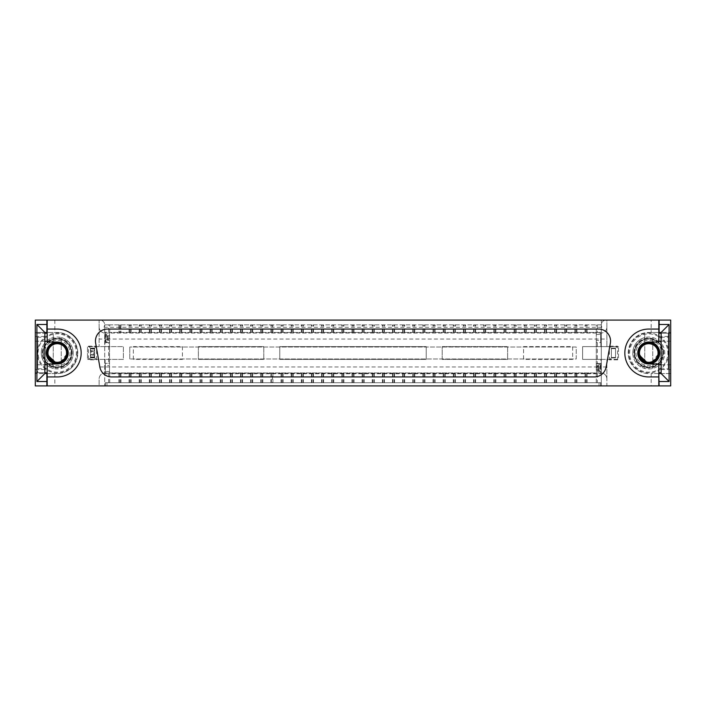 <?xml version="1.0" encoding="UTF-8"?>
<svg xmlns="http://www.w3.org/2000/svg" width="706" height="706" viewBox="0 0 706 706"><rect width="100%" height="100%" fill="white"/><g stroke="black" fill="none" stroke-linecap="round" stroke-linejoin="round"><path stroke-width="0.53" stroke-dasharray="3.53 2.65" d="M42.881 353A14.358 14.358 0 0 1 64.422 340.566A14.358 14.358 0 0 1 64.422 365.434A14.358 14.358 0 0 1 42.881 353A14.358 14.358 0 0 0 64.422 365.434A14.358 14.358 0 0 0 64.422 340.566A14.358 14.358 0 0 0 42.881 353M41.283 353A15.956 15.956 0 0 1 65.217 339.18A15.956 15.956 0 0 1 65.217 366.82A15.956 15.956 0 0 1 41.283 353M47.187 320.092L54.847 320.092L47.187 320.092L47.187 337.239L47.187 333.25L35.3 333.25L44.875 333.25M44.875 372.75L35.3 372.75L47.187 372.75L47.187 368.761L47.187 385.908L54.847 385.908L47.187 385.908M596.296 334.467L600.691 334.467L600.691 340.416L596.296 340.416L596.296 332.411L272.516 332.411L272.516 324.875L601.291 324.875L601.291 385.908L104.709 385.908L105.353 385.908L105.353 382.723L272.516 382.723L272.516 373.377L596.296 373.377L596.296 363.74L600.691 363.369L600.691 373.748L105.309 373.748L105.309 363.369L108.662 363.369L108.662 342.631L105.309 342.631L105.309 332.252L108.662 332.252L108.662 324.875L104.709 324.875A4.783 4.783 0 0 0 99.925 320.092L99.131 320.092L99.131 346.62L99.131 327.072A5.983 5.983 0 0 0 105.115 333.055L600.885 333.055A5.983 5.983 0 0 0 606.869 327.072L606.869 320.092L670.7 320.092L670.7 332.455L659.13 332.455L659.13 336.903A19.15 19.15 0 0 0 634.297 365.549A19.15 19.15 0 0 0 659.13 369.097L659.13 373.545L670.7 373.545L670.7 385.908L606.869 385.908L606.869 359.38L606.869 378.928A5.983 5.983 0 0 0 600.885 372.945L105.115 372.945A5.983 5.983 0 0 0 99.131 378.928L99.131 385.908L35.3 385.908L35.3 373.545L57.239 373.545A20.545 20.545 0 0 0 77.784 353A20.545 20.545 0 0 0 57.239 332.455L47.187 332.455M606.869 366.961L600.885 366.961L600.885 359.38L582.618 359.38L582.618 346.62L618.518 346.62L606.869 346.62L606.869 320.092L606.075 320.092A4.783 4.783 0 0 0 601.291 324.875L601.927 327.266A4.783 4.783 0 0 1 606.075 320.092L601.291 320.092L601.291 385.908L105.353 385.908L105.353 382.723L600.647 382.723L272.516 382.723M109.501 371.532L105.309 371.532L105.309 365.584L109.501 365.584L109.501 373.377L109.501 342.066L105.988 342.066L105.988 334.494L109.501 334.494L109.501 332.411L596.296 332.411L596.296 366.326L597.338 366.326L596.296 366.326L596.296 382.723M105.309 371.532L105.309 373.748M105.309 365.584L105.309 363.369M106.906 339.436L106.906 335.447L106.906 339.436L109.501 339.436L106.906 339.436L105.309 340.416L105.309 334.467L106.906 335.447L109.501 335.447L109.501 365.584M109.501 363.581L108.662 363.369M109.501 342.419L108.662 342.631M105.309 340.416L105.309 342.631M105.309 334.467L105.309 332.252M108.662 332.252L109.501 332.464L109.501 335.447L106.906 335.447M272.516 324.875L108.662 324.875M272.516 332.411L109.501 332.411M104.709 324.875L104.073 327.266A4.783 4.783 0 0 0 99.925 320.092L601.291 320.092L601.291 324.875L104.709 324.875L104.709 385.908L104.709 324.875M47.187 337.239L37.692 337.239L37.692 372.75L37.692 368.761L47.187 368.761M35.3 364.773L35.3 333.25L35.3 372.75L35.3 364.773L44.875 364.773M37.692 337.239L37.692 368.761M109.704 382.723L109.704 373.377L272.516 373.377M129.763 358.983L129.763 347.017L129.763 358.983L576.237 358.983L576.237 347.017L129.763 347.017L576.237 347.017L576.237 358.983L129.763 358.983M651.153 385.908L658.813 385.908L651.153 385.908L651.153 373.545L658.813 373.545M99.131 385.908L606.869 385.908L606.869 378.928A5.983 5.983 0 0 0 600.885 372.945L105.115 372.945A5.983 5.983 0 0 0 99.131 378.928L99.131 385.908M104.073 327.266L601.927 327.266M600.647 382.723L600.647 385.908L600.647 382.723M596.296 332.623L600.691 332.252L600.691 342.631L597.338 342.631L597.338 363.369M648.761 342.031L658.813 342.031L658.813 333.25L668.308 333.25L668.308 368.761L658.813 368.761L658.813 372.75L658.813 363.969L648.761 363.969M658.813 333.25L658.813 337.239L668.308 337.239M661.125 333.25L670.7 333.25L668.308 333.25L668.308 368.761M661.125 372.75L658.813 372.75M632.805 353A15.956 15.956 0 0 0 656.739 366.82A15.956 15.956 0 0 0 656.739 339.18A15.956 15.956 0 0 0 632.805 353M634.394 353A14.358 14.358 0 0 0 655.936 365.434A14.358 14.358 0 0 0 655.936 340.566A14.358 14.358 0 0 0 634.394 353A14.358 14.358 0 0 1 655.936 340.566A14.358 14.358 0 0 1 655.936 365.434A14.358 14.358 0 0 1 634.394 353M600.691 334.467L600.691 332.252M600.691 340.416L600.691 342.631M597.338 342.631L596.296 342.26L596.296 340.416M596.296 342.26L596.296 363.74M600.691 365.584L600.691 371.532L599.094 370.553L599.094 366.564L596.296 366.564L599.094 366.564L600.691 365.584L600.691 363.369M600.691 371.532L600.691 373.748M599.094 370.553L596.296 370.553L599.094 370.553L599.094 366.564M661.125 364.773L670.7 364.773L670.7 333.25L670.7 341.227L661.125 341.227M72.197 353A14.958 14.958 0 0 0 49.764 340.045A14.958 14.958 0 0 0 49.764 365.955A14.958 14.958 0 0 0 72.197 353M658.813 332.455L651.153 332.455L651.153 320.092L658.813 320.092L658.813 337.239M658.813 368.761L658.813 385.908M659.13 385.908L659.13 373.545L651.153 373.545M651.153 332.455L648.761 332.455A20.545 20.545 0 0 0 628.216 353A20.545 20.545 0 0 0 648.761 373.545A20.545 20.545 0 0 1 628.216 353A20.545 20.545 0 0 1 648.761 332.455L659.13 332.455L659.13 320.092M47.187 373.545L57.239 373.545A20.545 20.545 0 0 0 77.784 353A20.545 20.545 0 0 0 57.239 332.455L35.3 332.455L35.3 373.545L44.875 373.545L44.875 332.455L35.3 332.455L35.3 320.092L99.131 320.092L99.131 327.072A5.983 5.983 0 0 0 105.115 333.055L600.885 333.055A5.983 5.983 0 0 0 606.869 327.072L606.869 346.62L582.618 346.62L582.618 359.38L618.518 359.38L618.518 346.62L618.518 359.38L600.885 359.38M105.115 346.62L123.382 346.62L123.382 359.38L87.482 359.38L87.482 346.62L123.382 346.62L123.382 359.38L87.482 359.38L87.482 346.62L105.115 346.62L105.115 339.039L606.869 339.039M54.847 320.092L54.847 332.455M54.847 373.545L54.847 385.908M663.719 353A14.958 14.958 0 0 0 641.277 340.045A14.958 14.958 0 0 0 641.277 365.955A14.958 14.958 0 0 0 663.719 353M68.208 353A10.969 10.969 0 0 1 51.759 362.505A10.969 10.969 0 0 1 51.759 343.495A10.969 10.969 0 0 1 68.208 353M46.87 385.908L46.87 369.097A19.15 19.15 0 0 0 76.389 353A19.15 19.15 0 0 0 46.87 336.903L46.87 320.092M57.239 363.969L47.187 363.969L47.187 372.75M47.187 333.25L47.187 342.031L57.239 342.031M651.153 320.092L658.813 320.092M46.87 333.25L46.87 336.903A19.15 19.15 0 0 0 46.87 369.097L46.87 363.766L57.239 363.766A10.766 10.766 0 0 0 68.014 353A10.766 10.766 0 0 0 57.239 342.233A10.766 10.766 0 0 1 68.014 353A10.766 10.766 0 0 1 57.239 363.766L46.87 363.766L46.87 372.75M46.87 342.233L57.239 342.233L46.87 342.233M47.187 329.067L57.239 329.067A23.933 23.933 0 0 1 81.172 353A23.933 23.933 0 0 1 57.239 376.933L47.187 376.933M99.864 367.049A11.967 11.967 0 0 0 111.645 376.933L594.355 376.933A11.967 11.967 0 0 0 606.136 367.049L610.363 343.107A11.967 11.967 0 0 0 598.573 329.067L107.427 329.067A11.967 11.967 0 0 0 95.637 343.107L99.864 367.049M596.296 371.506L600.012 371.506L600.012 363.934L596.296 363.934M77.183 353A19.945 19.945 0 0 1 47.267 370.271A19.945 19.945 0 0 1 47.267 335.729A19.945 19.945 0 0 1 77.183 353A19.945 19.945 0 0 0 53.25 333.453A19.945 19.945 0 0 0 53.25 372.539A19.945 19.945 0 0 0 77.183 353M661.125 336.444L661.125 373.545L670.7 373.545L670.7 332.455L661.125 332.455L661.125 336.444L670.7 336.444M659.13 333.25L659.13 342.233L648.761 342.233A10.766 10.766 0 0 0 637.986 353A10.766 10.766 0 0 0 648.761 363.766L659.13 363.766L659.13 369.097A19.15 19.15 0 0 0 659.13 336.903L659.13 342.233L648.761 342.233A10.766 10.766 0 0 0 637.986 353A10.766 10.766 0 0 0 648.761 363.766L659.13 363.766L659.13 372.75M668.706 353A19.945 19.945 0 0 1 638.789 370.271A19.945 19.945 0 0 1 638.789 335.729A19.945 19.945 0 0 1 668.706 353A19.945 19.945 0 0 0 644.772 333.453A19.945 19.945 0 0 0 644.763 372.539A19.945 19.945 0 0 0 668.706 353M46.958 354.324L46.87 353A10.369 10.369 0 0 1 62.428 344.016A10.369 10.369 0 0 1 62.428 361.984A10.369 10.369 0 0 1 46.87 353A10.369 10.369 0 0 1 62.428 344.016A10.369 10.369 0 0 1 62.428 361.984A10.369 10.369 0 0 1 46.87 353A10.369 10.369 0 0 1 62.428 344.016A10.369 10.369 0 0 1 62.428 361.984A10.369 10.369 0 0 1 46.87 353L46.87 352.735M658.813 376.933L648.761 376.933A23.933 23.933 0 0 1 624.828 353A23.933 23.933 0 0 1 648.761 329.067L658.813 329.067M670.7 364.773L670.7 341.227M596.393 369.759L596.305 368.956L596.296 369.759L597.338 369.759L597.338 366.326L597.338 369.918L596.296 369.918L598.414 369.918L600.012 371.506M596.305 368.956L596.393 367.358L597.338 367.358L596.296 367.358L596.296 369.759L598.414 369.918L598.414 365.523L600.012 363.934M597.338 366.326L598.414 365.523L596.296 365.523L598.414 365.523L598.414 369.918M105.988 334.494L107.586 336.082L109.501 336.241L109.501 338.642L108.662 338.642L109.501 338.642L109.501 336.241L108.662 336.241L108.662 339.674L108.662 336.082L109.501 336.082L107.586 336.082L107.586 340.477L109.501 340.477L109.501 339.674L108.662 339.674L109.501 339.674L109.501 334.494M107.586 336.082L107.586 340.477L105.988 342.066M109.501 342.066L109.501 340.477L107.586 340.477L108.662 339.674M133.355 359.38L133.355 346.62L182.422 346.62L182.422 359.38L133.355 359.38L133.355 346.62L182.422 346.62L182.422 359.38L133.355 359.38M198.377 346.62L263.806 346.62L263.806 359.38L198.377 359.38L198.377 346.62L263.806 346.62L263.806 359.38L198.377 359.38L198.377 346.62M572.645 359.38L523.578 359.38L523.578 346.62L572.645 346.62L572.645 359.38L523.578 359.38L523.578 346.62L572.645 346.62L572.645 359.38M442.194 359.38L442.194 346.62L507.623 346.62L507.623 359.38L442.194 359.38L442.194 346.62L507.623 346.62L507.623 359.38L442.194 359.38M279.761 359.38L279.761 346.62L426.239 346.62L426.239 359.38L279.761 359.38L279.761 346.62L426.239 346.62L426.239 359.38L279.761 359.38M638.471 354.324L638.392 353A10.369 10.369 0 0 1 653.941 344.016A10.369 10.369 0 0 1 653.941 361.984A10.369 10.369 0 0 1 638.392 353A10.369 10.369 0 0 1 653.941 344.016A10.369 10.369 0 0 1 653.941 361.984A10.369 10.369 0 0 1 638.392 353A10.369 10.369 0 0 1 653.941 344.016A10.369 10.369 0 0 1 653.941 361.984A10.369 10.369 0 0 1 638.392 353L638.392 352.735M659.731 353A10.969 10.969 0 0 0 643.272 343.495A10.969 10.969 0 0 0 643.272 362.505A10.969 10.969 0 0 0 659.731 353M53.25 368.453L53.25 333.453L53.25 368.453A15.956 15.956 0 0 1 53.25 337.547M61.228 368.453L61.228 337.547A15.956 15.956 0 0 1 61.228 368.453L61.228 337.547M644.772 368.453L644.772 333.453L644.772 368.453A15.956 15.956 0 0 1 644.772 337.547M652.75 368.453L652.75 337.547A15.956 15.956 0 0 1 652.75 368.453L652.75 337.547M43.278 353A13.961 13.961 0 0 1 64.22 340.91A13.961 13.961 0 0 1 64.22 365.09A13.961 13.961 0 0 1 43.278 353A13.961 13.961 0 0 1 64.22 340.91A13.961 13.961 0 0 1 64.22 365.09A13.961 13.961 0 0 1 43.278 353M634.8 353A13.961 13.961 0 0 1 655.742 340.91A13.961 13.961 0 0 1 655.742 365.09A13.961 13.961 0 0 1 634.8 353A13.961 13.961 0 0 1 655.742 340.91A13.961 13.961 0 0 1 655.742 365.09A13.961 13.961 0 0 1 634.8 353M596.393 367.358L596.296 368.161M56.551 342.648L63.575 344.793L67.608 352.965L59.701 363.078M47.011 354.703L46.87 353C48.855 339.454 62.119 342.375 62.913 344.316C64.784 344.669 72.418 353.468 62.913 361.684C51.573 367.085 46.578 356.556 47.011 354.703L46.87 353C45.652 350.405 51.361 339.154 62.146 343.857C71.041 350.035 66.779 358.057 65.429 359.372C66.205 362.434 49.358 368.558 46.87 353C49.464 345.155 52.632 341.704 56.383 342.666C58.077 341.792 69.497 344.043 67.052 356.371C61.413 367.597 51.017 362.354 50.214 360.634C48.546 359.636 47.434 357.095 46.87 353C45.696 358.692 54.997 366.229 61.404 362.496C66.373 358.816 68.438 355.647 67.608 353L66.461 353C67.114 354.562 64.272 364.525 53.532 361.446C44.001 355.63 49.402 346.796 50.991 346.214C51.706 344.678 60.954 340.018 65.967 350.008C68.138 360.96 57.98 362.963 56.48 362.187C54.865 362.707 45.175 359.063 49.129 348.614C55.712 339.586 64.069 345.702 64.52 347.334C65.993 348.173 69.868 357.774 59.507 361.94C48.405 363.211 47.249 352.921 48.14 351.482C47.761 349.832 52.2 340.477 62.287 345.278C70.732 352.585 63.946 360.413 62.287 360.722C61.334 362.116 51.441 365.187 48.14 354.518C47.796 343.354 58.148 343.045 59.507 344.06C61.175 343.813 70.132 349.011 64.52 358.666C56.542 366.485 49.305 359.072 49.129 357.386C47.814 356.327 45.572 346.214 56.48 343.813C67.635 344.387 67.088 354.73 65.967 355.992C66.073 357.686 60.151 366.185 50.991 359.786C43.86 351.191 51.847 344.59 53.532 344.554C54.706 343.337 64.97 341.933 66.461 353C64.97 364.067 54.706 362.663 53.532 361.446C51.847 361.41 43.86 354.809 50.991 346.214C60.151 339.815 66.073 348.314 65.967 350.008C67.088 351.27 67.635 361.613 56.48 362.187C45.572 359.786 47.814 349.673 49.129 348.614C49.305 346.928 56.542 339.515 64.52 347.334C70.132 356.989 61.175 362.187 59.507 361.94C58.148 362.955 47.796 362.646 48.14 351.482C51.441 340.813 61.334 343.884 62.287 345.278C63.946 345.587 70.732 353.415 62.287 360.722C52.2 365.523 47.761 356.168 48.14 354.518C47.249 353.079 48.405 342.789 59.507 344.06C69.868 348.226 65.993 357.827 64.52 358.666C64.069 360.298 55.712 366.414 49.129 357.386C45.175 346.937 54.865 343.292 56.48 343.813C57.98 343.037 68.138 345.04 65.967 355.992C60.954 365.982 51.706 361.322 50.991 359.786C49.402 359.204 44.001 350.37 53.532 344.554C64.272 341.475 67.114 351.438 66.461 353L67.608 353C68.438 350.352 66.373 347.184 61.404 343.504C54.997 339.771 45.696 347.308 46.87 353C45.696 347.308 54.997 339.771 61.404 343.504C66.373 347.184 68.438 350.352 67.608 353L66.461 353L67.608 353L64.017 345.146L56.383 342.666M648.073 342.648L655.097 344.793L659.13 352.965L651.214 363.078M638.674 350.573L638.392 353C638.956 357.095 640.068 359.636 641.736 360.634C642.531 362.354 652.935 367.597 658.566 356.371C661.019 344.043 649.591 341.792 647.905 342.666C644.154 341.704 640.986 345.155 638.392 353C640.88 368.558 657.718 362.434 656.942 359.372C658.301 358.057 662.555 350.035 653.668 343.857C642.884 339.154 637.174 350.405 638.392 353L638.533 354.703C638.1 356.556 643.087 367.085 654.436 361.684C663.931 353.468 656.298 344.669 654.436 344.316C653.641 342.375 640.377 339.454 638.392 353C639.76 364.314 649.626 363.881 651.303 363.052C653.191 363.325 663.261 357.492 656.942 346.628C647.967 337.839 639.83 346.169 639.636 348.067L638.392 353C636.9 357.395 645.619 366.979 653.818 362.054C659.148 356.548 660.737 352.409 658.566 349.629C658.407 347.334 656.006 345.11 651.382 342.966C644.075 342.031 639.742 345.375 638.392 353C639.768 359.027 641.833 362.187 644.596 362.496C645.911 363.872 657.445 365.452 659.13 353C657.445 340.548 645.911 342.128 644.596 343.504C641.833 343.813 639.768 346.973 638.392 353C639.742 360.625 644.075 363.969 651.382 363.034C656.006 360.89 658.407 358.666 658.566 356.371C660.737 353.591 659.148 349.452 653.818 343.946C645.619 339.021 636.9 348.605 638.392 353L639.636 357.933C639.83 359.831 647.967 368.161 656.942 359.372C663.261 348.508 653.191 342.675 651.303 342.948C649.626 342.119 639.76 341.686 638.392 353C640.377 366.546 653.641 363.625 654.436 361.684C656.298 361.331 663.931 352.532 654.436 344.316C643.087 338.915 638.1 349.444 638.533 351.297L638.392 353C637.174 355.595 642.884 366.846 653.668 362.143C662.555 355.965 658.301 347.943 656.942 346.628C657.718 343.566 640.88 337.442 638.392 353C640.986 360.845 644.154 364.296 647.905 363.334C649.591 364.208 661.019 361.957 658.566 349.629C652.935 338.403 642.531 343.645 641.736 345.366C640.068 346.364 638.956 348.905 638.392 353C640.88 337.442 657.718 343.566 656.942 346.628C658.301 347.943 662.555 355.965 653.668 362.143C642.884 366.846 637.174 355.595 638.392 353L638.533 351.297C638.1 349.444 643.087 338.915 654.436 344.316C663.931 352.532 656.298 361.331 654.436 361.684C653.641 363.625 640.377 366.546 638.392 353C639.76 341.686 649.626 342.119 651.303 342.948C653.191 342.675 663.261 348.508 656.942 359.372C647.967 368.161 639.83 359.831 639.636 357.933L638.392 353C639.742 345.375 644.075 342.031 651.382 342.966C656.006 345.11 658.407 347.334 658.566 349.629C660.737 352.409 659.148 356.548 653.818 362.054C645.619 366.979 636.9 357.395 638.392 353C640.377 339.454 653.641 342.375 654.436 344.316C656.298 344.669 663.931 353.468 654.436 361.684C643.087 367.085 638.1 356.556 638.533 354.703L638.392 353C637.174 350.405 642.884 339.154 653.668 343.857C662.555 350.035 658.301 358.057 656.942 359.372C657.718 362.434 640.88 368.558 638.392 353C640.986 345.155 644.154 341.704 647.905 342.666C649.591 341.792 661.019 344.043 658.566 356.371C652.935 367.597 642.531 362.354 641.736 360.634C640.068 359.636 638.956 357.095 638.392 353C637.209 358.692 646.519 366.229 652.926 362.496C657.886 358.816 659.96 355.647 659.13 353L657.983 353C658.627 354.562 655.795 364.525 645.055 361.446C635.515 355.63 640.924 346.796 642.513 346.214C643.228 344.678 652.468 340.018 657.48 350.008C659.66 360.96 649.502 362.963 648.002 362.187C646.387 362.707 636.697 359.063 640.651 348.614C647.234 339.586 655.592 345.702 656.042 347.334C657.507 348.173 661.39 357.774 651.02 361.94C639.927 363.211 638.762 352.921 639.662 351.482C639.283 349.832 643.722 340.477 653.8 345.278C662.254 352.585 655.468 360.413 653.8 360.722C652.847 362.116 642.963 365.187 639.662 354.518C639.318 343.354 649.67 343.045 651.02 344.06C652.697 343.813 661.654 349.011 656.042 358.666C648.055 366.485 640.819 359.072 640.651 357.386C639.336 356.327 637.086 346.214 648.002 343.813C659.157 344.387 658.601 354.73 657.48 355.992C657.586 357.686 651.673 366.185 642.513 359.786C635.382 351.191 643.36 344.59 645.055 344.554C646.228 343.337 656.483 341.933 657.983 353C656.483 364.067 646.228 362.663 645.055 361.446C643.36 361.41 635.382 354.809 642.513 346.214C651.673 339.815 657.586 348.314 657.48 350.008C658.601 351.27 659.157 361.613 648.002 362.187C637.086 359.786 639.336 349.673 640.651 348.614C640.819 346.928 648.055 339.515 656.042 347.334C661.654 356.989 652.697 362.187 651.02 361.94C649.67 362.955 639.318 362.646 639.662 351.482C642.963 340.813 652.847 343.884 653.8 345.278C655.468 345.587 662.254 353.415 653.8 360.722C643.722 365.523 639.283 356.168 639.662 354.518C638.762 353.079 639.927 342.789 651.02 344.06C661.39 348.226 657.507 357.827 656.042 358.666C655.592 360.298 647.234 366.414 640.651 357.386C636.697 346.937 646.387 343.292 648.002 343.813C649.502 343.037 659.66 345.04 657.48 355.992C652.468 365.982 643.228 361.322 642.513 359.786C640.924 359.204 635.515 350.37 645.055 344.554C655.795 341.475 658.627 351.438 657.983 353L659.13 353C659.96 350.352 657.886 347.184 652.926 343.504C646.519 339.771 637.209 347.308 638.392 353C637.209 347.308 646.519 339.771 652.926 343.504C657.886 347.184 659.96 350.352 659.13 353L657.983 353L659.13 353M51.706 344.228L55.668 342.745M46.87 353C47.434 357.095 48.546 359.636 50.214 360.634C51.017 362.354 61.413 367.597 67.052 356.371C69.497 344.043 58.077 341.792 56.383 342.666C52.632 341.704 49.464 345.155 46.87 353C49.358 368.558 66.205 362.434 65.429 359.372C66.779 358.057 71.041 350.035 62.146 343.857C51.361 339.154 45.652 350.405 46.87 353L47.011 354.703C46.578 356.556 51.573 367.085 62.913 361.684C72.418 353.468 64.784 344.669 62.913 344.316C62.119 342.375 48.855 339.454 46.87 353C48.246 364.314 58.104 363.881 59.789 363.052C61.669 363.325 71.747 357.492 65.429 346.628C56.454 337.839 48.317 346.169 48.123 348.067L46.87 353C45.378 357.395 54.097 366.979 62.296 362.054C67.626 356.548 69.214 352.409 67.052 349.629C66.885 347.334 64.493 345.11 59.86 342.966C52.562 342.031 48.229 345.375 46.87 353C48.246 359.027 50.32 362.187 53.074 362.496C54.388 363.872 65.932 365.452 67.608 353C65.932 340.548 54.388 342.128 53.074 343.504C50.32 343.813 48.246 346.973 46.87 353C48.229 360.625 52.562 363.969 59.86 363.034C64.493 360.89 66.885 358.666 67.052 356.371C69.214 353.591 67.626 349.452 62.296 343.946C54.097 339.021 45.378 348.605 46.87 353L48.123 357.933C48.317 359.831 56.454 368.161 65.429 359.372C71.747 348.508 61.669 342.675 59.789 342.948C58.104 342.119 48.246 341.686 46.87 353C48.855 366.546 62.119 363.625 62.913 361.684C64.784 361.331 72.418 352.532 62.913 344.316C51.573 338.915 46.578 349.444 47.011 351.297L46.87 353C45.652 355.595 51.361 366.846 62.146 362.143C71.041 355.965 66.779 347.943 65.429 346.628C66.205 343.566 49.358 337.442 46.87 353C49.464 360.845 52.632 364.296 56.383 363.334C58.077 364.208 69.497 361.957 67.052 349.629C61.413 338.403 51.017 343.645 50.214 345.366C48.546 346.364 47.434 348.905 46.87 353C49.358 337.442 66.205 343.566 65.429 346.628C66.779 347.943 71.041 355.965 62.146 362.143C51.361 366.846 45.652 355.595 46.87 353L47.011 351.297C46.578 349.444 51.573 338.915 62.913 344.316C72.418 352.532 64.784 361.331 62.913 361.684C62.119 363.625 48.855 366.546 46.87 353C48.246 341.686 58.104 342.119 59.789 342.948C61.669 342.675 71.747 348.508 65.429 359.372C56.454 368.161 48.317 359.831 48.123 357.933L46.87 353C48.229 345.375 52.562 342.031 59.86 342.966C64.493 345.11 66.885 347.334 67.052 349.629C69.214 352.409 67.626 356.548 62.296 362.054C54.097 366.979 45.378 357.395 46.87 353L47.161 350.573M58.598 342.719L61.934 343.751M62.357 343.981L62.913 344.316M65.04 346.161L67.538 351.764M65.076 359.795L63.752 361.075M60.063 362.981L59.216 363.184M47.443 349.585L52.465 343.796M53.268 343.416L62.79 344.237L67.229 350.22M643.228 344.228L647.19 342.745M652.344 343.266L658.751 350.229L657.683 358.286M650.12 342.719L653.456 343.751M653.871 343.981L654.436 344.316M656.562 346.161L659.06 351.764M656.598 359.795L655.274 361.075M651.576 362.981L650.738 363.184M638.965 349.585L643.987 343.796M644.79 343.416L654.303 344.237L658.751 350.22M90.474 357.863L90.474 348.137L88.479 346.143L96.616 346.143L96.616 359.857L88.479 359.857L88.479 346.143L90.474 348.137L94.622 348.137L96.616 346.143L94.622 348.137L94.622 357.863L90.474 357.863L88.479 359.857L90.474 357.863L90.474 348.137L90.474 357.863L94.622 357.863L96.616 359.857L94.622 357.863L90.474 357.863L94.622 357.863L94.622 348.137L90.474 348.137L94.622 348.137L94.622 357.863M90.474 357.465L94.622 357.465L94.622 348.137L90.474 348.137L90.474 357.448L94.542 357.465L94.542 356.989L90.553 357.386L94.542 357.386L90.553 357.386L94.542 357.386L90.553 357.863L90.553 356.989L94.542 357.227L90.553 357.386L90.553 357.863L94.542 357.386L94.542 357.863L90.509 357.863L94.578 357.863L94.542 357.386L90.553 357.386L90.553 356.336L90.553 357.474L94.542 357.474L90.509 357.465M90.553 349.011L90.553 356.336L90.553 348.535L90.553 349.011L94.542 349.011L90.553 349.011M94.542 348.137L90.509 348.137L94.542 348.137L94.542 348.614L90.553 348.614L94.542 348.614L94.542 348.137L90.509 348.137L94.542 348.137L94.542 348.614L90.553 348.614L94.542 348.614L94.542 348.137M90.553 348.614L94.542 348.614L90.553 348.614M90.553 348.526L94.542 348.526L94.542 349.664L94.542 348.535L90.509 348.526L94.542 348.535L94.542 349.011L94.542 348.526L90.474 348.535L94.622 348.535M94.622 357.81L90.509 357.386L94.542 357.386L93.916 355.197L94.542 356.336L94.542 349.664L93.916 350.803L94.542 349.664L94.542 357.465M91.18 350.803L90.553 349.664L91.348 351.641L91.348 354.359L90.553 356.336L91.348 354.359L91.18 350.803L93.916 350.803L93.739 354.359L93.916 350.803L91.18 350.803M94.542 356.989L90.553 356.989L94.542 356.989M94.542 357.386L90.474 357.81M94.542 348.535L90.509 348.535M94.622 357.386L90.474 357.386M93.916 355.197L93.739 354.359L93.916 355.197L91.18 355.197L93.916 355.197M611.378 348.137L615.526 348.137L615.526 357.465L611.378 357.465L615.535 357.907L615.535 348.173L611.387 348.173L609.384 346.178L609.384 359.883L611.378 357.863L611.378 348.137L609.384 346.143L617.529 346.143L617.521 359.883L615.526 357.863L611.378 357.863L611.378 348.137L615.526 348.137L617.521 346.143L615.535 348.173L611.387 348.173L611.387 357.907L609.393 359.901M617.529 359.857L609.384 359.857M615.526 348.137L615.526 357.863L611.378 357.863M611.387 348.199L615.535 348.199M611.387 348.57L611.387 357.501M611.387 357.907L615.535 357.907L617.529 359.901M615.526 348.535L611.378 348.535L615.526 348.535M615.535 348.614L611.387 348.614M615.535 357.501L615.526 348.57M615.535 357.465L611.387 357.465M108.662 382.723L108.662 373.748M109.704 332.411L109.704 324.875M106.95 385.908L106.95 382.723M271.36 382.723L271.36 373.377M270.928 373.377L270.928 382.723M262.817 373.377L262.817 382.723M262.385 373.377L262.385 382.723M261.229 373.377L261.229 382.723M260.796 373.377L260.796 382.723M252.686 373.377L252.686 382.723M252.254 373.377L252.254 382.723M251.098 373.377L251.098 382.723M250.665 373.377L250.665 382.723M242.546 373.377L242.546 382.723M242.114 373.377L242.114 382.723M240.967 373.377L240.967 382.723M240.534 373.377L240.534 382.723M232.415 373.377L232.415 382.723M231.983 373.377L231.983 382.723M230.836 373.377L230.836 382.723M230.403 373.377L230.403 382.723M222.284 373.377L222.284 382.723M221.852 373.377L221.852 382.723M220.704 373.377L220.704 382.723M220.272 373.377L220.272 382.723M212.153 373.377L212.153 382.723M211.721 373.377L211.721 382.723M210.564 373.377L210.564 382.723M210.132 373.377L210.132 382.723M202.022 373.377L202.022 382.723M201.589 373.377L201.589 382.723M200.433 373.377L200.433 382.723M200.001 373.377L200.001 382.723M191.891 373.377L191.891 382.723M191.458 373.377L191.458 382.723M190.302 373.377L190.302 382.723M189.87 373.377L189.87 382.723M181.751 373.377L181.751 382.723M181.318 373.377L181.318 382.723M180.171 373.377L180.171 382.723M179.739 373.377L179.739 382.723M171.62 373.377L171.62 382.723M171.187 373.377L171.187 382.723M170.04 373.377L170.04 382.723M169.608 373.377L169.608 382.723M161.489 373.377L161.489 382.723M161.056 373.377L161.056 382.723M159.909 373.377L159.909 382.723M159.477 373.377L159.477 382.723M151.358 373.377L151.358 382.723M150.925 373.377L150.925 382.723M149.769 373.377L149.769 382.723M149.337 373.377L149.337 382.723M141.226 373.377L141.226 382.723M140.794 373.377L140.794 382.723M139.638 373.377L139.638 382.723M139.206 373.377L139.206 382.723M131.095 373.377L131.095 382.723M130.663 373.377L130.663 382.723M129.507 373.377L129.507 382.723M129.074 373.377L129.074 382.723M120.955 373.377L120.955 382.723M120.523 373.377L120.523 382.723M119.376 373.377L119.376 382.723M118.943 373.377L118.943 382.723M120.955 324.875L120.955 332.411M129.074 332.411L129.074 324.875M120.523 324.875L120.523 332.411M119.376 324.875L119.376 332.411M118.943 324.875L118.943 332.411M129.507 332.411L129.507 324.875M130.663 332.411L130.663 324.875M131.095 332.411L131.095 324.875M139.206 332.411L139.206 324.875M139.638 332.411L139.638 324.875M140.794 332.411L140.794 324.875M141.226 332.411L141.226 324.875M149.337 332.411L149.337 324.875M149.769 332.411L149.769 324.875M150.925 332.411L150.925 324.875M151.358 332.411L151.358 324.875M159.477 332.411L159.477 324.875M159.909 332.411L159.909 324.875M161.056 332.411L161.056 324.875M161.489 332.411L161.489 324.875M169.608 332.411L169.608 324.875M170.04 332.411L170.04 324.875M171.187 332.411L171.187 324.875M171.62 332.411L171.62 324.875M179.739 332.411L179.739 324.875M180.171 332.411L180.171 324.875M181.318 332.411L181.318 324.875M181.751 332.411L181.751 324.875M189.87 332.411L189.87 324.875M190.302 332.411L190.302 324.875M191.458 332.411L191.458 324.875M191.891 332.411L191.891 324.875M200.001 332.411L200.001 324.875M200.433 332.411L200.433 324.875M201.589 332.411L201.589 324.875M202.022 332.411L202.022 324.875M210.132 332.411L210.132 324.875M210.564 332.411L210.564 324.875M211.721 332.411L211.721 324.875M212.153 332.411L212.153 324.875M220.272 332.411L220.272 324.875M220.704 332.411L220.704 324.875M221.852 332.411L221.852 324.875M222.284 332.411L222.284 324.875M230.403 332.411L230.403 324.875M230.836 332.411L230.836 324.875M231.983 332.411L231.983 324.875M232.415 332.411L232.415 324.875M240.534 332.411L240.534 324.875M240.967 332.411L240.967 324.875M242.114 332.411L242.114 324.875M242.546 332.411L242.546 324.875M250.665 332.411L250.665 324.875M251.098 332.411L251.098 324.875M252.254 332.411L252.254 324.875M252.686 332.411L252.686 324.875M260.796 332.411L260.796 324.875M261.229 332.411L261.229 324.875M262.385 332.411L262.385 324.875M262.817 332.411L262.817 324.875M270.928 332.411L270.928 324.875M271.36 332.411L271.36 324.875M599.05 385.908L599.05 382.723M392.951 382.723L392.951 373.377M392.518 373.377L392.518 382.723M384.408 373.377L384.408 382.723M383.976 373.377L383.976 382.723M382.82 373.377L382.82 382.723M382.387 373.377L382.387 382.723M374.277 373.377L374.277 382.723M373.845 373.377L373.845 382.723M372.689 373.377L372.689 382.723M372.256 373.377L372.256 382.723M364.137 373.377L364.137 382.723M363.705 373.377L363.705 382.723M362.557 373.377L362.557 382.723M362.125 373.377L362.125 382.723M354.006 373.377L354.006 382.723M353.574 373.377L353.574 382.723M352.426 373.377L352.426 382.723M351.994 373.377L351.994 382.723M343.875 373.377L343.875 382.723M343.443 373.377L343.443 382.723M342.295 373.377L342.295 382.723M341.863 373.377L341.863 382.723M333.744 373.377L333.744 382.723M333.311 373.377L333.311 382.723M332.155 373.377L332.155 382.723M331.723 373.377L331.723 382.723M323.613 373.377L323.613 382.723M323.18 373.377L323.18 382.723M322.024 373.377L322.024 382.723M321.592 373.377L321.592 382.723M313.482 373.377L313.482 382.723M313.049 373.377L313.049 382.723M311.893 373.377L311.893 382.723M311.461 373.377L311.461 382.723M303.342 373.377L303.342 382.723M302.909 373.377L302.909 382.723M301.762 373.377L301.762 382.723M301.33 373.377L301.33 382.723M293.211 373.377L293.211 382.723M292.778 373.377L292.778 382.723M291.631 373.377L291.631 382.723M291.199 373.377L291.199 382.723M283.08 373.377L283.08 382.723M282.647 373.377L282.647 382.723M281.5 373.377L281.5 382.723M281.067 373.377L281.067 382.723M272.948 373.377L272.948 382.723M433.484 382.723L433.484 373.377M433.052 373.377L433.052 382.723M424.933 373.377L424.933 382.723M424.5 373.377L424.5 382.723M423.353 373.377L423.353 382.723M422.92 373.377L422.92 382.723M414.801 373.377L414.801 382.723M414.369 373.377L414.369 382.723M413.222 373.377L413.222 382.723M412.789 373.377L412.789 382.723M404.67 373.377L404.67 382.723M404.238 373.377L404.238 382.723M403.091 373.377L403.091 382.723M402.658 373.377L402.658 382.723M394.539 373.377L394.539 382.723M394.107 373.377L394.107 382.723M272.948 332.411L272.948 324.875M281.067 332.411L281.067 324.875M281.5 332.411L281.5 324.875M282.647 332.411L282.647 324.875M283.08 332.411L283.08 324.875M291.199 332.411L291.199 324.875M291.631 332.411L291.631 324.875M292.778 332.411L292.778 324.875M293.211 332.411L293.211 324.875M301.33 332.411L301.33 324.875M301.762 332.411L301.762 324.875M302.909 332.411L302.909 324.875M303.342 332.411L303.342 324.875M311.461 332.411L311.461 324.875M311.893 332.411L311.893 324.875M313.049 332.411L313.049 324.875M313.482 332.411L313.482 324.875M321.592 332.411L321.592 324.875M322.024 332.411L322.024 324.875M323.18 332.411L323.18 324.875M323.613 332.411L323.613 324.875M331.723 332.411L331.723 324.875M332.155 332.411L332.155 324.875M333.311 332.411L333.311 324.875M333.744 332.411L333.744 324.875M341.863 332.411L341.863 324.875M342.295 332.411L342.295 324.875M343.443 332.411L343.443 324.875M343.875 332.411L343.875 324.875M351.994 332.411L351.994 324.875M352.426 332.411L352.426 324.875M353.574 332.411L353.574 324.875M354.006 332.411L354.006 324.875M362.125 332.411L362.125 324.875M362.557 332.411L362.557 324.875M363.705 332.411L363.705 324.875M364.137 332.411L364.137 324.875M372.256 332.411L372.256 324.875M372.689 332.411L372.689 324.875M373.845 332.411L373.845 324.875M374.277 332.411L374.277 324.875M382.387 332.411L382.387 324.875M382.82 332.411L382.82 324.875M383.976 332.411L383.976 324.875M384.408 332.411L384.408 324.875M392.518 332.411L392.518 324.875M392.951 332.411L392.951 324.875M394.107 332.411L394.107 324.875M394.539 332.411L394.539 324.875M402.658 332.411L402.658 324.875M403.091 332.411L403.091 324.875M404.238 332.411L404.238 324.875M404.67 332.411L404.67 324.875M412.789 332.411L412.789 324.875M413.222 332.411L413.222 324.875M414.369 332.411L414.369 324.875M414.801 332.411L414.801 324.875M422.92 332.411L422.92 324.875M423.353 332.411L423.353 324.875M424.5 332.411L424.5 324.875M424.933 332.411L424.933 324.875M433.052 332.411L433.052 324.875M433.484 332.411L433.484 324.875M597.338 373.748L597.338 382.723M587.057 373.377L587.057 382.723M586.624 373.377L586.624 382.723M585.477 373.377L585.477 382.723M585.045 373.377L585.045 382.723M576.926 373.377L576.926 382.723M576.493 373.377L576.493 382.723M575.337 373.377L575.337 382.723M574.905 373.377L574.905 382.723M566.794 373.377L566.794 382.723M566.362 373.377L566.362 382.723M565.206 373.377L565.206 382.723M564.774 373.377L564.774 382.723M556.663 373.377L556.663 382.723M556.231 373.377L556.231 382.723M555.075 373.377L555.075 382.723M554.642 373.377L554.642 382.723M546.523 373.377L546.523 382.723M546.091 373.377L546.091 382.723M544.944 373.377L544.944 382.723M544.511 373.377L544.511 382.723M536.392 373.377L536.392 382.723M535.96 373.377L535.96 382.723M534.813 373.377L534.813 382.723M534.38 373.377L534.38 382.723M526.261 373.377L526.261 382.723M525.829 373.377L525.829 382.723M524.682 373.377L524.682 382.723M524.249 373.377L524.249 382.723M516.13 373.377L516.13 382.723M515.698 373.377L515.698 382.723M514.542 373.377L514.542 382.723M514.109 373.377L514.109 382.723M505.999 373.377L505.999 382.723M505.567 373.377L505.567 382.723M504.411 373.377L504.411 382.723M503.978 373.377L503.978 382.723M495.868 373.377L495.868 382.723M495.435 373.377L495.435 382.723M494.279 373.377L494.279 382.723M493.847 373.377L493.847 382.723M485.728 373.377L485.728 382.723M485.296 373.377L485.296 382.723M484.148 373.377L484.148 382.723M483.716 373.377L483.716 382.723M475.597 373.377L475.597 382.723M475.164 373.377L475.164 382.723M474.017 373.377L474.017 382.723M473.585 373.377L473.585 382.723M465.466 373.377L465.466 382.723M465.033 373.377L465.033 382.723M463.886 373.377L463.886 382.723M463.454 373.377L463.454 382.723M455.335 373.377L455.335 382.723M454.902 373.377L454.902 382.723M453.746 373.377L453.746 382.723M453.314 373.377L453.314 382.723M445.204 373.377L445.204 382.723M444.771 373.377L444.771 382.723M443.615 373.377L443.615 382.723M443.183 373.377L443.183 382.723M435.072 373.377L435.072 382.723M434.64 373.377L434.64 382.723M434.64 332.411L434.64 324.875M435.072 332.411L435.072 324.875M443.183 332.411L443.183 324.875M443.615 332.411L443.615 324.875M444.771 332.411L444.771 324.875M445.204 332.411L445.204 324.875M453.314 332.411L453.314 324.875M453.746 332.411L453.746 324.875M454.902 332.411L454.902 324.875M455.335 332.411L455.335 324.875M463.454 332.411L463.454 324.875M463.886 332.411L463.886 324.875M465.033 332.411L465.033 324.875M465.466 332.411L465.466 324.875M473.585 332.411L473.585 324.875M474.017 332.411L474.017 324.875M475.164 332.411L475.164 324.875M475.597 332.411L475.597 324.875M483.716 332.411L483.716 324.875M484.148 332.411L484.148 324.875M485.296 332.411L485.296 324.875M485.728 332.411L485.728 324.875M493.847 332.411L493.847 324.875M494.279 332.411L494.279 324.875M495.435 332.411L495.435 324.875M495.868 332.411L495.868 324.875M503.978 332.411L503.978 324.875M504.411 332.411L504.411 324.875M505.567 332.411L505.567 324.875M505.999 332.411L505.999 324.875M514.109 332.411L514.109 324.875M514.542 332.411L514.542 324.875M515.698 332.411L515.698 324.875M516.13 332.411L516.13 324.875M524.249 332.411L524.249 324.875M524.682 332.411L524.682 324.875M525.829 332.411L525.829 324.875M526.261 332.411L526.261 324.875M534.38 332.411L534.38 324.875M534.813 332.411L534.813 324.875M535.96 332.411L535.96 324.875M536.392 332.411L536.392 324.875M544.511 332.411L544.511 324.875M544.944 332.411L544.944 324.875M546.091 332.411L546.091 324.875M546.523 332.411L546.523 324.875M554.642 332.411L554.642 324.875M555.075 332.411L555.075 324.875M556.231 332.411L556.231 324.875M556.663 332.411L556.663 324.875M564.774 332.411L564.774 324.875M565.206 332.411L565.206 324.875M566.362 332.411L566.362 324.875M566.794 332.411L566.794 324.875M574.905 332.411L574.905 324.875M575.337 332.411L575.337 324.875M576.493 332.411L576.493 324.875M576.926 332.411L576.926 324.875M585.045 332.411L585.045 324.875M585.477 332.411L585.477 324.875M586.624 332.411L586.624 324.875M587.057 332.411L587.057 324.875M596.296 332.411L596.296 324.875M597.338 324.875L597.338 332.252M44.875 336.444L35.3 336.444M35.3 369.556L44.875 369.556M35.3 341.227L44.875 341.227M99.131 327.072A5.983 5.983 0 0 0 105.115 333.055L105.115 339.039L99.131 339.039M600.885 346.62L600.885 333.055A5.983 5.983 0 0 0 606.869 327.072M606.869 378.928A5.983 5.983 0 0 0 600.885 372.945L600.885 366.961L99.131 366.961M105.115 359.38L105.115 372.945A5.983 5.983 0 0 0 99.131 378.928M661.125 369.556L670.7 369.556M44.478 353A12.77 12.77 0 0 0 63.619 364.058A12.77 12.77 0 0 0 63.619 341.942A12.77 12.77 0 0 0 44.478 353M635.991 353A12.77 12.77 0 0 0 655.142 364.058A12.77 12.77 0 0 0 655.142 341.942A12.77 12.77 0 0 0 635.991 353M94.542 348.773L90.553 348.773L94.542 348.773M90.553 348.455L94.542 348.455L90.553 348.455M94.542 357.227L90.553 357.227L94.542 357.227M91.348 351.641L93.739 351.641L91.348 351.641M93.739 354.359L91.348 354.359L93.739 354.359"/><path stroke-width="1.06" d="M44.875 333.25L47.187 333.25M47.187 372.75L44.875 372.75M47.187 332.455L44.875 332.455L44.875 373.545L36.897 381.522L46.87 381.522L46.87 385.908L658.813 385.908L658.813 376.933L648.761 376.933A23.933 23.933 0 0 1 624.828 353A23.933 23.933 0 0 1 648.761 329.067L658.813 329.067L658.813 320.092L670.7 320.092L670.7 385.908L658.813 385.908M46.87 385.908L35.3 385.908L35.3 320.092L47.187 320.092L47.187 342.031L57.239 342.031A10.969 10.969 0 0 0 46.269 353A10.969 10.969 0 0 0 57.239 363.969L47.187 363.969L47.187 376.933L57.239 376.933A23.933 23.933 0 0 0 81.172 353A23.933 23.933 0 0 0 57.239 329.067L47.187 329.067M661.125 372.75L658.813 372.75M658.813 333.25L661.125 333.25M44.875 373.545L47.187 373.545M57.239 342.031A10.969 10.969 0 0 1 68.208 353A10.969 10.969 0 0 1 57.239 363.969M47.187 385.908L47.187 376.933M658.813 320.092L47.187 320.092M46.87 320.092L46.87 333.25M46.87 324.478L36.897 324.478L44.875 332.455M46.87 372.75L46.87 381.522M658.813 329.067L658.813 342.031L648.761 342.031A10.969 10.969 0 0 1 659.731 353A10.969 10.969 0 0 1 648.761 363.969A10.969 10.969 0 0 1 637.792 353A10.969 10.969 0 0 1 648.761 342.031M36.897 381.522L36.897 324.478M659.13 372.75L659.13 373.545L661.125 373.545L661.125 332.455L658.813 332.455M659.13 320.092L659.13 333.25M658.813 373.545L659.13 385.908M648.761 363.969L658.813 363.969L658.813 376.933M659.13 324.478L669.103 324.478L669.103 381.522L659.13 381.522M111.645 376.933A11.967 11.967 0 0 1 99.864 367.049L95.637 343.107A11.967 11.967 0 0 1 107.427 329.067L598.573 329.067A11.967 11.967 0 0 1 610.363 343.107L606.136 367.049A11.967 11.967 0 0 1 594.355 376.933L111.645 376.933M661.125 332.455L669.103 324.478M669.103 381.522L661.125 373.545M46.87 352.735L46.905 352.188M46.923 351.95L50.214 345.366L56.551 342.648M59.701 363.078L56.383 363.334L46.958 354.324M65.102 359.76L67.608 353L63.205 361.49L54.627 363.034L47.417 356.336M47.311 356.009L46.87 353L48.123 348.067L51.706 344.228M638.392 352.735L638.418 352.188M638.445 351.95L641.736 345.366L648.073 342.648M651.214 363.078L647.905 363.334L638.471 354.324M659.13 353L654.727 361.481L646.149 363.043L639.124 356.839M638.833 356.009L638.392 353L639.636 348.067L643.228 344.228M55.668 342.745L56.383 342.666M64.961 359.928L59.789 363.052L53.894 362.813L47.011 354.703M47.161 350.573L50.753 344.907M50.806 344.863L53.074 343.504L58.598 342.719M62.913 344.316L65.04 346.161M67.538 351.764L65.076 359.795M63.752 361.075L61.899 362.266M61.493 362.46L60.063 362.981M59.216 363.184L53.074 362.496L46.87 353L47.443 349.585M52.465 343.796L53.268 343.416M67.229 350.22L67.052 356.371L59.86 363.034L51.07 361.34L46.87 353A10.369 10.369 0 0 1 62.428 344.016A10.369 10.369 0 0 1 62.428 361.984A10.369 10.369 0 0 1 46.87 353M647.19 342.745L652.344 343.266M657.683 358.286L656.624 359.76M656.474 359.928L651.303 363.052L644.931 362.637L638.392 353L638.965 349.585M638.674 350.573L642.266 344.907M642.328 344.863L644.596 343.504L650.12 342.719M654.436 344.316L656.562 346.161M659.06 351.764L656.598 359.795M655.274 361.075L653.412 362.266M653.006 362.46L651.576 362.981M650.738 363.184L644.596 362.496L638.392 353A10.369 10.369 0 0 1 653.941 344.016A10.369 10.369 0 0 1 653.941 361.984A10.369 10.369 0 0 1 638.392 353L642.592 361.34L651.382 363.034L658.566 356.371L658.751 350.22M643.987 343.796L644.79 343.416M47.664 353A9.575 9.575 0 0 0 62.031 361.295A9.575 9.575 0 0 0 62.031 344.704A9.575 9.575 0 0 0 47.664 353M639.186 353A9.575 9.575 0 0 0 653.544 361.295A9.575 9.575 0 0 0 653.544 344.704A9.575 9.575 0 0 0 639.186 353M44.875 341.227L47.187 341.227M44.875 364.773L47.187 364.773M658.813 364.773L661.125 364.773M661.125 341.227L658.813 341.227"/></g></svg>
